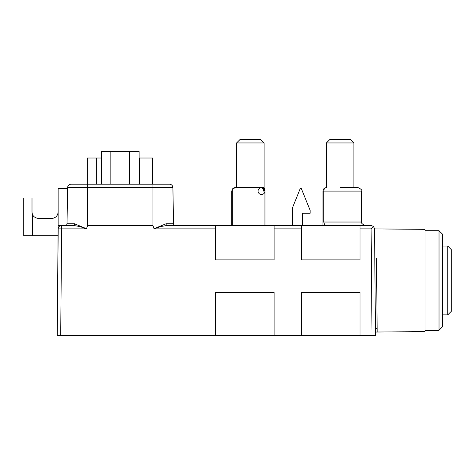 <?xml version="1.0" encoding="UTF-8"?>
<svg xmlns="http://www.w3.org/2000/svg" width="475" height="475" viewBox="0 0 475 475"><rect width="100%" height="100%" fill="white"/><g stroke="black" fill="none" stroke-linecap="round" stroke-linejoin="round"><path stroke-width="0.71" d="M442.516 314.878L447.759 314.878L447.759 246.068L451.25 249.559L451.25 280.476L451.25 254.624M274.093 225.465L175.251 225.465A1.722 1.722 0 0 1 173.529 223.778A1.722 1.722 0 0 0 175.251 225.465A1.722 1.722 0 0 1 173.529 223.778L172.9 187.589A3.438 3.438 0 0 0 169.462 184.211L71.084 184.211A3.438 3.438 0 0 0 67.646 187.589L67.011 223.778A1.722 1.722 0 0 1 65.295 225.465L73.417 225.465L58.128 225.465L57.267 335.481L58.193 228.873A3.438 3.438 0 0 1 61.631 225.465L73.417 225.465L79.919 226.551L86.456 228.873L61.631 228.873L60.705 335.481L215.585 335.481L215.585 292.529L274.093 292.529L274.093 335.481L301.512 335.481L301.512 292.529L360.02 292.529L360.02 335.481L372.038 335.481L371.106 228.873L360.02 228.873L360.02 259.873L301.512 259.873L301.512 225.465L274.093 225.465L274.093 259.873L215.585 259.873L215.585 225.465M371.106 228.873L373.516 226.45L371.106 225.465L301.512 225.465M442.516 234.193L442.516 326.758L439.025 330.25L439.025 230.702L442.516 234.193M231.77 191.087L231.77 225.465L231.77 191.087L231.77 225.465L231.77 191.087L232.328 189.21L235.208 187.649A3.438 3.438 0 0 0 232.328 189.21A3.438 3.438 0 0 1 235.208 187.649L236.586 187.649L235.208 187.649L236.586 187.649L235.208 187.649L236.586 187.649L236.586 142.957L240.023 139.519L236.586 142.957L240.023 139.519L236.586 142.957L264.088 142.957L264.088 187.649L261.511 187.649A3.438 3.438 0 0 1 264.949 191.087A3.438 3.438 0 0 1 259.789 194.067A3.438 3.438 0 0 1 259.789 188.112A3.438 3.438 0 0 1 264.949 191.087C264.949 189.846 264.949 189.846 264.949 191.087A3.438 3.438 0 0 1 259.789 194.067A3.438 3.438 0 0 1 259.789 188.112A3.438 3.438 0 0 1 264.949 191.087C264.949 189.846 264.949 189.846 264.949 191.087L264.949 225.465L264.949 191.087A3.438 3.438 0 0 1 259.789 194.067A3.438 3.438 0 0 1 259.789 188.112A3.438 3.438 0 0 1 264.949 191.087C264.949 189.846 264.949 189.846 264.949 191.087L264.949 225.465L264.949 191.087A3.438 3.438 0 0 1 259.789 194.067A3.438 3.438 0 0 1 259.789 188.112A3.438 3.438 0 0 1 264.949 191.087C264.949 189.846 264.949 189.846 264.949 191.087L261.511 187.649A3.438 2.126 -90 0 1 263.637 191.087A3.438 2.126 -90 0 0 261.511 187.649A3.438 2.126 -90 0 1 263.637 191.087A3.438 2.126 -90 0 0 261.511 187.649L235.208 187.649A3.438 3.438 0 0 0 232.328 189.21L232.328 225.465M240.023 139.519L260.65 139.519L264.088 142.957L260.65 139.519M377.12 328.558A1.722 1.722 0 0 0 375.428 330.291M340.136 139.519L350.449 139.519L353.887 142.957L326.384 142.957L329.822 139.519L340.136 139.519M340.136 187.649L358.186 187.649C361.202 189.175 362.348 190.321 361.623 191.087L323.766 191.087L323.766 222.027C324.389 224.443 325.262 225.589 326.384 225.465M358.186 187.649L353.887 187.649L358.186 187.649C361.202 189.175 362.348 190.321 361.623 191.087L361.623 222.027C360.947 222.894 362.093 224.04 365.061 225.465C362.093 224.04 360.947 222.894 361.623 222.027L322.947 222.027L322.947 191.087A3.438 3.438 0 0 1 326.384 187.649A3.438 2.618 90 0 0 323.766 191.087L322.947 191.087M376.497 258.121L377.162 332.019L375.446 332.037M200.402 225.465L167.129 225.465L160.627 226.551L154.09 228.873L152.932 225.465L87.614 225.465L86.456 228.873M360.02 225.465L360.02 228.873M67.628 188.611L58.128 188.611L58.128 225.465M322.947 225.465L322.947 222.027L322.947 225.465M375.108 228.908L425.054 229.348L425.054 331.603L377.162 332.019M373.516 226.45L374.543 228.873L375.476 335.481L372.038 335.481M274.093 335.481L215.585 335.481M60.705 335.481L57.267 335.481M360.02 335.481L301.512 335.481M154.019 228.73L166.036 223.778A1.722 1.093 -90 0 0 167.129 225.465M67.011 223.778A1.722 1.722 0 0 1 65.295 225.465A1.722 1.722 0 0 0 67.011 223.778L74.51 223.778L86.527 228.73M172.9 187.589A3.438 3.438 0 0 0 169.462 184.211A3.438 3.438 0 0 1 172.9 187.589L152.932 187.589L152.932 225.465M67.646 187.589A3.438 3.438 0 0 1 71.084 184.211A3.438 3.438 0 0 0 67.646 187.589L87.614 187.589L87.614 225.465M74.51 223.778A1.722 1.093 -90 0 1 73.417 225.465M101.418 158.015L87.252 158.015L87.252 184.211M139.127 158.015L152.57 158.015L152.57 184.211M264.949 225.465L264.949 191.087M302.593 225.465L302.593 213.227L310.157 213.227L310.157 210.407L301.352 188.611L300.224 188.611L292.279 208.276L292.279 225.465M58.128 235.778L23.75 235.778L23.75 197.962L32.003 197.962L32.003 211.713A6.876 6.876 0 0 0 32.342 213.845C32.9 216.374 35.079 217.96 38.879 218.589L51.252 218.589C55.634 218.09 57.926 215.798 58.128 211.713M32.342 235.778L32.342 213.845M101.418 184.211L101.418 151.549L139.127 151.549L139.127 184.211M129.699 151.549L129.699 184.211M110.841 151.549L110.841 184.211M447.759 314.878L451.25 311.386L451.25 280.476L451.25 306.322M301.512 228.873L274.093 228.873M215.585 228.873L154.09 228.873M61.631 228.873L58.193 228.873A3.438 3.438 0 0 1 61.631 225.465L61.631 228.873M166.036 223.778L173.529 223.778M152.932 184.211L152.932 187.589L87.614 187.589L87.614 184.211M96.342 158.015L96.342 184.211M139.662 158.015L139.662 184.211M442.516 246.068L447.759 246.068M425.054 230.702L439.025 230.702M350.449 139.519L353.887 142.957L350.449 139.519L353.887 142.957L353.887 187.649M329.822 139.519L326.384 142.957L329.822 139.519L326.384 142.957L326.384 187.649M264.088 187.649L264.949 189.923L264.088 187.649M425.054 330.25L439.025 330.25"/></g></svg>
